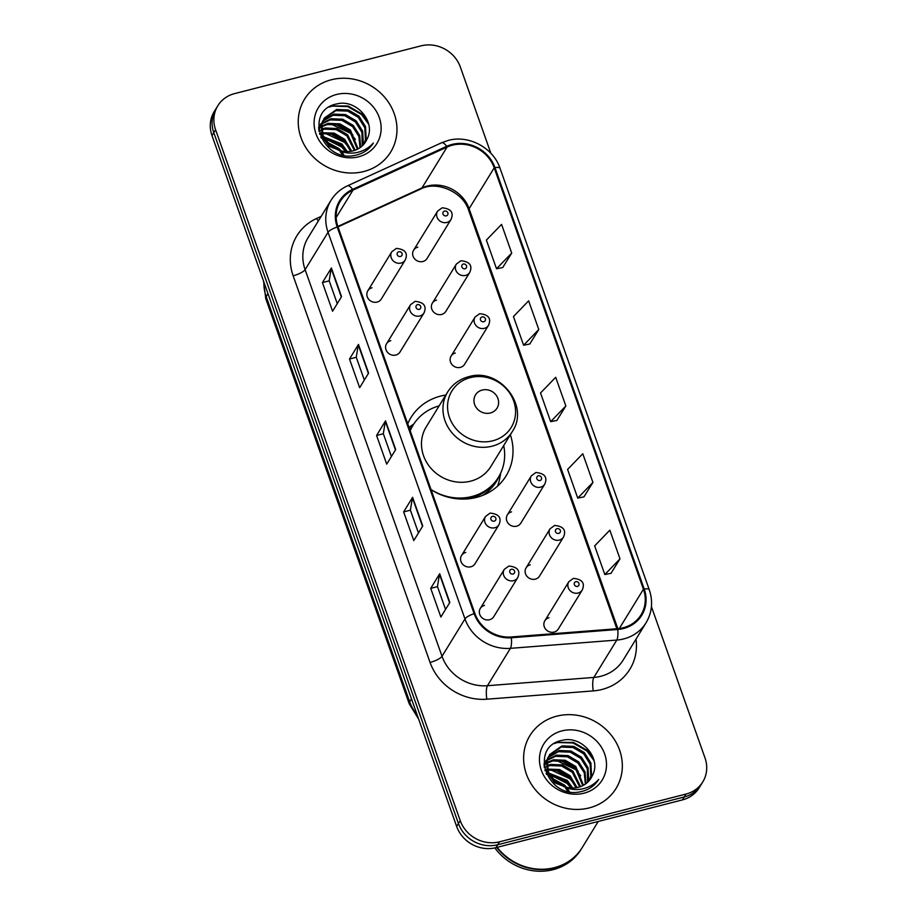 <?xml version="1.0" encoding="UTF-8"?>
<svg xmlns="http://www.w3.org/2000/svg" width="917" height="917" viewBox="0 0 917 917"><rect width="100%" height="100%" fill="white"/><g stroke="black" fill="none" stroke-linecap="round" stroke-linejoin="round"><path stroke-width="1.38" d="M445.777 395.044A55.788 50.962 31.6 0 0 440.561 396.11A55.788 50.962 31.6 0 0 410.954 417.556A55.788 50.962 31.6 0 0 407.733 423.814M431.07 489.712A55.788 50.962 31.6 0 0 476.439 497.404A55.788 50.962 31.6 0 0 506.046 475.946A55.788 50.962 31.6 0 0 510.368 434.704M390.757 340.7A7.898 7.21 31.6 0 0 386.561 343.737A7.898 7.21 31.6 0 0 387.375 352.151A7.898 7.21 31.6 0 0 395.835 355.039A7.898 7.21 31.6 0 0 400.018 352.002L423.998 312.961A7.898 7.21 -148.4 0 1 419.803 315.998A7.898 7.21 -148.4 0 1 411.355 313.11A7.898 7.21 -148.4 0 1 410.541 304.696L386.561 343.737M465.744 552.458A7.898 7.21 31.6 0 0 461.549 555.496A7.898 7.21 31.6 0 0 462.363 563.909A7.898 7.21 31.6 0 0 470.811 566.786A7.898 7.21 31.6 0 0 475.006 563.76L498.974 524.719A7.898 7.21 -148.4 0 1 494.79 527.756A7.898 7.21 -148.4 0 1 486.342 524.868A7.898 7.21 -148.4 0 1 485.529 516.454L461.549 555.496M484.485 605.392A7.898 7.21 31.6 0 0 480.302 608.429A7.898 7.21 31.6 0 0 481.116 616.843A7.898 7.21 31.6 0 0 489.563 619.732A7.898 7.21 31.6 0 0 493.747 616.694L517.727 577.653A7.898 7.21 -148.4 0 1 513.531 580.69A7.898 7.21 -148.4 0 1 505.084 577.813A7.898 7.21 -148.4 0 1 504.27 569.388L480.302 608.429M372.004 287.766A7.898 7.21 31.6 0 0 367.82 290.804A7.898 7.21 31.6 0 0 368.634 299.217A7.898 7.21 31.6 0 0 377.082 302.094A7.898 7.21 31.6 0 0 381.277 299.068L405.245 260.027A7.898 7.21 -148.4 0 1 401.061 263.064A7.898 7.21 -148.4 0 1 392.602 260.176A7.898 7.21 -148.4 0 1 391.788 251.762L367.82 290.804M530.278 564.803A7.898 7.21 31.6 0 0 526.094 567.829A7.898 7.21 31.6 0 0 526.908 576.254A7.898 7.21 31.6 0 0 535.356 579.131A7.898 7.21 31.6 0 0 539.551 576.094L563.519 537.053A7.898 7.21 -148.4 0 1 559.336 540.09A7.898 7.21 -148.4 0 1 550.876 537.213A7.898 7.21 -148.4 0 1 550.062 528.8L554.647 525.441C563.474 526.312 566.431 530.186 563.519 537.053M549.031 617.737A7.898 7.21 31.6 0 0 544.836 620.775A7.898 7.21 31.6 0 0 545.649 629.188A7.898 7.21 31.6 0 0 554.109 632.077A7.898 7.21 31.6 0 0 558.293 629.039L582.272 589.998A7.898 7.21 -148.4 0 1 578.077 593.035A7.898 7.21 -148.4 0 1 569.629 590.147A7.898 7.21 -148.4 0 1 568.815 581.733L573.389 578.375C582.215 579.246 585.172 583.12 582.272 589.998M455.291 353.045A7.898 7.21 31.6 0 0 451.107 356.083A7.898 7.21 31.6 0 0 451.921 364.496A7.898 7.21 31.6 0 0 460.368 367.373A7.898 7.21 31.6 0 0 464.564 364.347L488.532 325.306A7.898 7.21 -148.4 0 1 484.348 328.343A7.898 7.21 -148.4 0 1 475.9 325.455A7.898 7.21 -148.4 0 1 475.075 317.041L479.66 313.683C488.486 314.554 491.443 318.428 488.532 325.306M511.537 511.858A7.898 7.21 31.6 0 0 507.342 514.895A7.898 7.21 31.6 0 0 508.156 523.309A7.898 7.21 31.6 0 0 516.615 526.198A7.898 7.21 31.6 0 0 520.799 523.16L544.778 484.119A7.898 7.21 -148.4 0 1 540.583 487.156A7.898 7.21 -148.4 0 1 532.135 484.268A7.898 7.21 -148.4 0 1 531.321 475.854L535.895 472.496C544.721 473.378 547.678 477.253 544.778 484.119M436.549 300.111A7.898 7.21 31.6 0 0 432.354 303.137A7.898 7.21 31.6 0 0 433.179 311.551A7.898 7.21 31.6 0 0 441.627 314.439A7.898 7.21 31.6 0 0 445.811 311.402L469.791 272.36A7.898 7.21 -148.4 0 1 465.595 275.398A7.898 7.21 -148.4 0 1 457.147 272.521A7.898 7.21 -148.4 0 1 456.334 264.096L460.907 260.749C469.733 261.62 472.702 265.494 469.791 272.36M417.808 247.166A7.898 7.21 31.6 0 0 413.613 250.203A7.898 7.21 31.6 0 0 414.427 258.617A7.898 7.21 31.6 0 0 422.875 261.505A7.898 7.21 31.6 0 0 427.07 258.468L451.038 219.427A7.898 7.21 -148.4 0 1 446.854 222.464A7.898 7.21 -148.4 0 1 438.406 219.576A7.898 7.21 -148.4 0 1 437.592 211.162L442.166 207.804C450.992 208.686 453.949 212.549 451.038 219.427M490.904 153.345L460.345 67.056A31.579 28.851 31.6 0 0 421.063 45.85L234.569 93.614A31.579 28.851 31.6 0 0 217.81 105.753L214.223 111.587A31.579 28.851 31.6 0 0 211.999 135.578L456.655 826.458A31.579 28.851 31.6 0 0 495.937 847.663L682.431 799.899A31.579 28.851 31.6 0 0 699.19 787.76L700.978 784.837A31.579 28.851 31.6 0 1 684.22 796.976A31.579 28.851 31.6 0 0 700.978 784.837L702.777 781.926A31.579 28.851 31.6 0 0 705.001 757.935L651.425 606.641M216.022 108.664A31.579 28.851 31.6 0 0 213.787 132.656L458.443 823.535A31.579 28.851 31.6 0 0 497.736 844.74L684.22 796.976L497.736 844.74A31.579 28.851 31.6 0 1 458.443 823.535L213.787 132.656A31.579 28.851 31.6 0 1 216.022 108.664M331.369 79.768A50.527 46.159 31.6 0 0 304.547 99.185A50.527 46.159 31.6 0 0 309.763 153.047A50.527 46.159 31.6 0 0 363.854 171.502A50.527 46.159 31.6 0 0 390.665 152.073A50.527 46.159 31.6 0 0 385.449 98.211A50.527 46.159 31.6 0 0 331.369 79.768A50.527 46.159 31.6 0 0 304.547 99.185A50.527 46.159 31.6 0 0 309.763 153.047A50.527 46.159 31.6 0 0 363.854 171.502A50.527 46.159 31.6 0 0 390.665 152.073A50.527 46.159 31.6 0 0 385.449 98.211A50.527 46.159 31.6 0 0 331.369 79.768M556.734 716.177A50.527 46.159 31.6 0 0 529.923 735.594A50.527 46.159 31.6 0 0 535.127 789.457A50.527 46.159 31.6 0 0 589.218 807.911A50.527 46.159 31.6 0 0 616.029 788.482A50.527 46.159 31.6 0 0 610.814 734.62A50.527 46.159 31.6 0 0 556.734 716.177A50.527 46.159 31.6 0 0 529.923 735.594A50.527 46.159 31.6 0 0 535.127 789.457A50.527 46.159 31.6 0 0 589.218 807.911A50.527 46.159 31.6 0 0 616.029 788.482A50.527 46.159 31.6 0 0 610.814 734.62A50.527 46.159 31.6 0 0 556.734 716.177M452.299 145.207A33.688 30.777 -148.4 0 1 494.217 167.822L643.436 589.23A33.688 30.777 -148.4 0 1 641.063 614.814A33.688 30.777 -148.4 0 1 617.622 628.684L511.228 636.971A33.688 30.777 -148.4 0 1 474.88 613.427L337.972 226.808A33.688 30.777 -148.4 0 1 340.345 201.213A33.688 30.777 -148.4 0 1 352.988 190.117L447.072 147.052A33.688 30.777 -148.4 0 1 452.299 145.207M452.035 144.439A34.525 31.545 31.6 0 0 446.671 146.33L352.587 189.395A34.525 31.545 31.6 0 0 337.192 227.003L474.112 613.633A34.525 31.545 31.6 0 0 511.365 637.762L617.76 629.475A34.525 31.545 31.6 0 0 644.215 589.035L494.985 167.628A34.525 31.545 31.6 0 0 452.035 144.439M610.997 573.331L619.995 558.854L609.851 530.186L594.663 545.879L604.819 574.546L611.123 573.297M583.923 496.876L592.932 482.411L582.776 453.743L567.6 469.435L577.744 498.103L584.06 496.854M502.711 267.546L511.72 253.069L501.565 224.401L486.377 240.105L496.533 268.761L502.848 267.523M529.785 343.99L538.783 329.512L528.639 300.845L513.451 316.548L523.607 345.216L529.911 343.967M556.86 420.433L565.858 405.956L555.702 377.288L540.526 392.992L550.67 421.66L556.986 420.41M217.81 105.753A31.579 28.851 31.6 0 0 215.587 129.744L460.231 820.612A31.579 28.851 31.6 0 0 499.524 841.817L686.019 794.065A31.579 28.851 31.6 0 0 702.777 781.926M449.834 602.435L440.871 617.026L430.715 588.359L439.679 573.767L449.834 602.435M368.623 373.093L359.659 387.685L349.503 359.017L358.467 344.425L368.623 373.093M341.548 296.649L332.584 311.241L322.429 282.574L331.392 267.982L341.548 296.649M422.76 525.991L413.796 540.583L403.64 511.915L412.604 497.323L422.76 525.991M395.685 449.536L386.722 464.14L376.578 435.472L385.541 420.869L395.685 449.536M376.578 435.472L383.34 433.741M391.41 456.517L383.317 433.684L385.346 421.35A8.425 2.27 -19.5 0 1 385.541 420.869M403.64 511.915L410.403 510.184M418.473 532.96L410.392 510.127L412.409 497.793A8.425 2.27 -19.5 0 1 412.604 497.323M322.429 282.574L329.192 280.843M337.261 303.63L329.18 280.785L331.197 268.463A8.425 2.27 -19.5 0 1 331.392 267.982M349.503 359.017L356.266 357.286M364.336 380.074L356.243 357.229L358.272 344.907A8.425 2.27 -19.5 0 1 358.467 344.425M430.715 588.359L437.478 586.628M445.547 609.404L437.455 586.571L439.484 574.237A8.425 2.27 -19.5 0 1 439.679 573.767M565.858 405.956L550.67 421.66M538.783 329.512L523.607 345.216M511.72 253.069L496.533 268.761M592.932 482.411L577.744 498.103M619.995 558.854L604.819 574.546M319.494 133.527L321.225 132.942M322.131 132.701L334.155 133.114L344.758 139.35L351.692 151.179M319.735 134.34L321.42 133.859M321.603 129.194L325.237 128.013L336.998 128.483L347.6 134.707L355.166 150.216M318.967 131.314L320.893 130.352M321.672 130.031L324.526 129.171L336.287 129.641L346.89 135.865L354.363 150.491M321.661 126.042L328.08 123.371L339.852 123.841L350.443 130.076L358.088 148.886M321.603 126.798L327.369 124.529L339.13 124.999L349.732 131.234L357.401 149.242M318.623 127.348L319.792 125.675M320.228 125.136L321.649 123.623M322.176 123.153L330.922 118.74L342.694 119.21L353.297 125.446L359.728 135.59L360.576 147.282M322.005 123.852L330.212 119.898L341.984 120.368L352.575 126.603L358.879 136.369L359.991 147.706M318.829 130.558L322.635 121.044M323.071 120.505L333.777 114.109L345.537 114.579L356.14 120.815L362.662 131.246L363.315 143.19L362.696 145.459M318.612 128.942L320.767 123.875M322.807 121.147L333.054 115.267L344.826 115.737L355.429 121.972L361.951 132.403L362.192 145.929M366.972 139.178C376.623 121.938 356.174 99.036 337.387 103.827C302.954 109.559 321.5 163.386 355.223 155.317L356.885 154.939C364.06 153.013 369.551 149.035 373.357 143.006C368.462 148.462 362.318 151.752 354.913 152.875C348.575 153.701 342.649 152.554 337.124 149.448A23.796 21.744 31.6 0 0 353.022 150.881A23.796 21.744 31.6 0 0 365.642 141.734A23.796 21.744 31.6 0 0 366.972 139.178L365.619 141.78M337.124 149.448L330.028 145.207L323.025 135.544L321.901 124.368L324.32 118.087L336.619 109.478L348.38 109.948L358.983 116.172L365.516 126.615L366.158 138.547L364.485 143.43M344.597 152.394L329.318 146.365L322.314 136.702L321.191 125.526L324.32 118.087M323.976 118.671L335.909 110.636L347.669 111.106L358.272 117.342L364.806 127.772L365.447 139.705L364.06 143.958M326.796 141.94L339.061 148.611L341.101 150.824M342.11 152.142L343.955 155.145M328.446 143.763L338.648 150.056M340.23 151.786L342.396 154.79M320.755 137.034L322.36 136.828M323.529 136.748L341.915 143.98L347.337 151.603M321.202 138.031L322.818 137.905M324.091 137.882L341.193 145.138L346.041 151.569M322.383 133.653L333.834 134.386L344.047 140.507L350.695 151.351M336.573 94.474A34.319 31.361 31.6 0 0 315.941 133.744A34.319 31.361 31.6 0 0 358.639 156.784A34.319 31.361 31.6 0 0 379.283 117.525A34.319 31.361 31.6 0 0 336.573 94.474M329.02 107.094L332.332 106.097L347.749 106.59L361.642 114.602L368.691 124.254M370.571 145.78L370.078 147.282M330.831 124.024L350.26 133.137L355.372 139.315M325.145 133.297L344.574 142.399L349.675 148.577M324.263 138.203L341.732 147.029L345.698 151.546M331.071 105.948L348.105 106.005L361.997 114.017L367.912 121.514M370.812 145.574L370.308 147.041M335.462 124.208L350.615 132.552L352.953 135.005M329.776 133.469L344.93 141.826L347.268 144.278M326.933 138.1L342.087 146.456L344.414 148.909M490.343 412.982A12.632 11.543 31.6 0 0 497.942 398.528A12.632 11.543 31.6 0 0 482.227 390.046A12.632 11.543 31.6 0 0 474.628 404.5A12.632 11.543 31.6 0 0 490.343 412.982M447.679 391.949L426.21 426.921A37.895 34.617 31.6 0 0 430.119 467.315A37.895 34.617 31.6 0 0 470.685 481.15A37.895 34.617 31.6 0 0 490.79 466.581L512.271 431.609C530.186 405.818 499.146 367.098 468.564 376.738C459.52 379.168 452.562 384.246 447.679 391.949A37.895 34.617 31.6 0 0 451.6 432.343A37.895 34.617 31.6 0 0 492.154 446.178A37.895 34.617 31.6 0 0 512.271 431.609M430.99 489.483A49.999 45.678 31.6 0 0 471.888 496.521A49.999 45.678 31.6 0 0 498.424 477.298A49.999 45.678 31.6 0 0 503.697 445.57M465.756 499.008A49.999 45.678 31.6 0 0 470.994 497.977A49.999 45.678 31.6 0 0 497.53 478.754L498.424 477.298M439.117 405.91A49.999 45.678 31.6 0 0 413.2 424.972L412.306 426.428A49.999 45.678 31.6 0 0 410.105 430.497M413.2 424.972A49.999 45.678 31.6 0 0 410.22 430.818M409.796 429.637A50.469 46.114 31.6 0 1 413.682 424.055L408.982 427.345M500.785 472.863L499.708 478.514A54.733 50.011 -148.4 0 1 497.553 486.159M497.174 847.342A52.636 48.085 31.6 0 0 554.384 867.654A52.636 48.085 31.6 0 0 582.318 847.411L598.251 821.46M496.75 847.446A52.636 48.085 31.6 0 0 554.155 868.009A52.636 48.085 31.6 0 0 582.089 847.778A52.636 48.085 31.6 0 0 582.203 847.595M494.859 847.916A52.636 48.085 31.6 0 0 553.146 869.66A52.636 48.085 31.6 0 0 581.08 849.417L582.089 847.778M544.858 769.936L546.589 769.352M547.495 769.111L559.519 769.523L570.122 775.759L577.057 787.588M545.099 770.75L546.784 770.269M546.968 765.603L550.601 764.423L562.362 764.893L572.965 771.117L580.541 786.626M544.331 767.724L546.257 766.761M547.036 766.44L549.891 765.58L561.651 766.05L572.254 772.286L579.727 786.901M547.025 762.451L553.444 759.78L565.216 760.25L575.807 766.486L583.453 785.296M546.968 763.208L552.733 760.938L564.505 761.408L575.097 767.644L582.765 785.651M543.999 763.758L545.157 762.084M545.592 761.546L547.013 760.044M547.541 759.563L556.287 755.149L568.059 755.619L578.661 761.855L585.092 771.999L585.94 783.691M547.369 760.262L555.576 756.307L567.348 756.777L577.939 763.013L584.244 772.779L585.355 784.115M544.194 766.967L547.999 757.453M548.435 756.915L559.141 750.519L570.901 750.989L581.504 757.224L588.026 767.655L588.68 779.599L588.061 781.869M543.976 765.351L546.131 760.285M548.171 757.557L558.419 751.676L570.191 752.146L580.793 758.382L587.316 768.813L587.556 782.35M592.336 775.587C601.988 758.348 581.538 735.445 562.751 740.237C528.318 745.968 546.864 799.796 580.587 791.726L582.249 791.348C589.425 789.422 594.915 785.445 598.721 779.416C593.826 784.872 587.682 788.162 580.278 789.285C573.939 790.11 568.013 788.964 562.488 785.858A23.796 21.744 31.6 0 0 578.386 787.29A23.796 21.744 31.6 0 0 591.018 778.143A23.796 21.744 31.6 0 0 592.336 775.587L590.984 778.189M562.488 785.858L555.393 781.616L548.389 771.954L547.266 760.778L549.684 754.496L561.983 745.888L573.744 746.358L584.347 752.582L590.88 763.024L591.522 774.957L589.849 779.84M569.961 788.803L554.682 782.774L547.678 773.111L546.555 761.935L549.684 754.496M549.34 755.081L561.273 747.046L573.033 747.515L583.636 753.751L590.17 764.182L590.812 776.114L589.425 780.367M552.16 778.35L564.425 785.021L566.465 787.233M567.474 788.551L569.319 791.554M553.811 780.172L564.012 786.465M565.594 788.196L567.761 791.199M546.119 773.444L547.724 773.237M548.893 773.157L567.279 780.39L572.701 788.012M546.566 774.441L548.183 774.315M549.455 774.292L566.568 781.548L571.406 787.978M547.747 770.062L559.198 770.796L569.411 776.917L576.059 787.76M561.938 730.883A34.319 31.361 31.6 0 0 541.305 770.154A34.319 31.361 31.6 0 0 584.003 793.194A34.319 31.361 31.6 0 0 604.647 753.934A34.319 31.361 31.6 0 0 561.938 730.883M554.384 743.504L557.696 742.506L573.114 742.999L587.006 751.012L594.056 760.663M595.935 782.201L595.442 783.691M556.195 760.434L575.624 769.546L580.736 775.725M550.509 769.707L569.938 778.808L575.039 784.986M549.627 774.613L567.096 783.439L571.062 787.967M556.436 742.357L573.469 742.415L587.361 750.427L593.276 757.923M596.176 781.983L595.672 783.45M560.826 760.617L575.979 768.962L578.318 771.415M555.14 769.879L570.294 778.235L572.632 780.688M552.298 774.51L567.451 782.866L569.778 785.319M211.999 135.578L215.587 129.744M682.431 799.899L686.019 794.065M495.937 847.663L499.524 841.817M456.655 826.458L460.231 820.612M263.901 282.149A42.102 38.468 31.6 0 0 266.171 296.558L267.97 293.635M418.599 718.997L409.246 703.809L265.758 298.61A21.057 5.674 -19.5 0 1 266.171 296.558L409.658 701.757L411.458 698.834M409.246 703.809A21.057 5.674 -19.5 0 1 409.658 701.757A42.102 38.468 31.6 0 0 417.12 714.836M494.217 167.822L469.114 208.686A33.688 30.777 31.6 0 0 427.207 186.071A33.688 30.777 31.6 0 0 421.98 187.916L337.834 226.43M636.008 639.149A52.636 48.085 -148.4 0 1 601.942 689.481A52.636 48.085 -148.4 0 1 593.253 690.914L486.858 699.201A52.636 48.085 -148.4 0 1 430.062 662.418L293.153 275.788A52.636 48.085 -148.4 0 1 316.617 218.464L321.145 216.389M617.76 629.475A10.523 2.671 85.5 0 1 616.797 640.066L593.849 677.422A42.102 38.468 31.6 0 0 600.795 676.276A42.102 38.468 31.6 0 0 623.147 660.091L646.095 622.723A42.102 38.468 -148.4 0 1 616.797 640.066L510.402 648.342A42.102 38.468 -148.4 0 1 464.965 618.929L328.045 232.299A10.523 2.843 -19.5 0 1 337.192 227.003M644.215 589.035A10.523 2.843 -19.5 0 1 649.27 589.723L500.04 168.315C493.346 147.855 468.782 134.627 448.218 140.427L441.547 142.777A10.523 3.645 65.4 0 1 446.671 146.33M474.112 613.633A10.523 2.843 160.5 0 0 464.965 618.929L442.017 656.285A42.102 38.468 31.6 0 0 487.454 685.71L593.849 677.422A10.523 2.671 -94.5 0 0 593.253 690.914M511.365 637.762A10.523 2.671 85.5 0 1 510.402 648.342L487.454 685.71A10.523 2.671 -94.5 0 0 486.858 699.201M441.547 142.777L347.463 185.842A10.523 3.645 65.4 0 1 352.587 189.395M293.153 275.788A10.523 2.843 -19.5 0 0 305.109 269.655L328.045 232.299A42.102 38.468 -148.4 0 1 331.026 200.307L308.078 237.675A42.102 38.468 31.6 0 0 305.109 269.655L442.017 656.285A10.523 2.843 -19.5 0 1 430.062 662.418M500.04 168.315A10.523 2.843 160.5 0 0 494.985 167.628M316.617 218.464A10.523 3.645 -114.6 0 0 318.279 221.054M643.436 589.23L619.319 628.512M617.84 628.672L469.114 208.686A18.948 5.112 -19.5 0 0 468.736 210.532C463.223 191.825 436.469 180.477 420.823 188.982A18.948 6.568 -114.6 0 0 421.98 187.916L447.072 147.052M352.988 190.117L336.161 217.512M395.456 449.915L385.346 421.35M368.393 373.471L358.272 344.907M341.319 297.028L331.197 268.463M422.531 526.358L412.409 497.793M449.605 602.801L439.484 574.237M492.75 440.802A34.812 31.808 31.6 0 0 513.68 400.97A34.812 31.808 31.6 0 0 470.375 377.598A34.812 31.808 31.6 0 0 449.445 417.43A34.812 31.808 31.6 0 0 492.75 440.802M482.697 495.363A50.469 46.114 31.6 0 0 499.307 475.785M444.585 211.082A2.636 2.407 31.6 0 0 443.003 214.097A2.636 2.407 31.6 0 0 446.281 215.862A2.636 2.407 31.6 0 0 447.863 212.847A2.636 2.407 31.6 0 0 444.585 211.082M463.337 264.016A2.636 2.407 31.6 0 0 465.022 268.796A2.636 2.407 31.6 0 0 463.337 264.016M482.078 316.961A2.636 2.407 31.6 0 0 480.497 319.964A2.636 2.407 31.6 0 0 483.775 321.741A2.636 2.407 31.6 0 0 485.357 318.726A2.636 2.407 31.6 0 0 482.078 316.961M538.325 475.774A2.636 2.407 31.6 0 0 540.01 480.554A2.636 2.407 31.6 0 0 538.325 475.774M557.066 528.708A2.636 2.407 31.6 0 0 555.484 531.722A2.636 2.407 31.6 0 0 560.344 530.485A2.636 2.407 31.6 0 0 557.066 528.708M575.819 581.653A2.636 2.407 31.6 0 0 577.504 586.433A2.636 2.407 31.6 0 0 575.819 581.653M400.488 256.462A2.636 2.407 31.6 0 0 402.07 253.447A2.636 2.407 31.6 0 0 397.21 254.685A2.636 2.407 31.6 0 0 400.488 256.462M419.229 309.396A2.636 2.407 31.6 0 0 417.544 304.616A2.636 2.407 31.6 0 0 419.229 309.396M494.217 521.154A2.636 2.407 31.6 0 0 495.799 518.139A2.636 2.407 31.6 0 0 492.521 516.374A2.636 2.407 31.6 0 0 490.939 519.389A2.636 2.407 31.6 0 0 494.217 521.154M512.958 574.088A2.636 2.407 31.6 0 0 514.552 571.073A2.636 2.407 31.6 0 0 511.273 569.308A2.636 2.407 31.6 0 0 512.958 574.088M265.758 298.61L263.58 281.232M347.463 185.842C340.494 189.074 335.014 193.9 331.026 200.307M646.095 622.723C652.125 612.43 653.179 601.426 649.27 589.723M420.823 188.982L338.006 226.889M616.843 628.753L468.736 210.532M413.613 250.203L437.592 211.162M432.354 303.137L456.334 264.096M451.107 356.083L475.075 317.041M507.342 514.895L531.321 475.854M526.094 567.829L550.062 528.8M544.836 620.775L568.815 581.733M405.245 260.027C408.157 253.149 405.199 249.275 396.362 248.404L391.788 251.762M423.998 312.961C426.898 306.095 423.941 302.22 415.114 301.349L410.541 304.696M498.974 524.719C501.886 517.841 498.928 513.967 490.102 513.096L485.529 516.454M517.727 577.653C520.638 570.787 517.669 566.912 508.843 566.041L504.27 569.388"/></g></svg>
